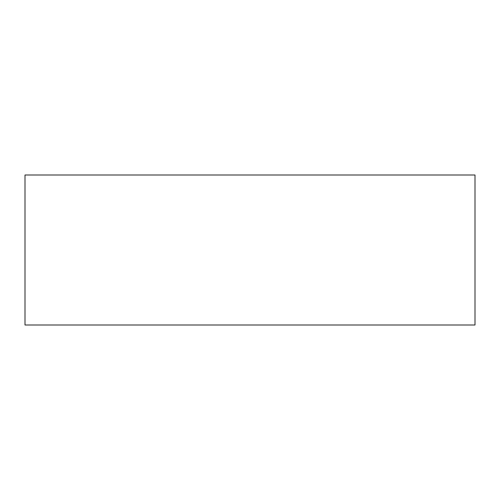 <?xml version="1.0" encoding="UTF-8"?>
<svg xmlns="http://www.w3.org/2000/svg" width="500" height="500" viewBox="0 0 500 500"><rect width="100%" height="100%" fill="white"/><g stroke="black" fill="none" stroke-linecap="round" stroke-linejoin="round"><path stroke-width="0.38" stroke-dasharray="2.5 1.88" d="M475 234.431L475 237.488L475 234.431M475 231.369L475 233.944L475 231.369M475 242.838L475 247.288L475 242.838M475 241.137L475 244.488L475 241.137M475 258.1L475 248.487L475 258.1M475 266.038L475 266.875L475 266.038M475 263.512L475 264.35L475 263.512M475 270.712L475 274.088L475 270.712M475 275.694L475 279.619L475 275.694M475 285.506L475 283.225L475 285.506M475 185.506L475 190.794L475 185.506M475 197.887L475 192.719L475 197.887M475 210.506L475 200.65L475 210.506M475 201.494L475 205.6L475 201.494M475 209.662L475 205.6L475 209.662M475 215.494L475 213.512L475 215.494M475 214.944L475 211.95L475 214.944M475 216.081L475 212.787L475 216.081M475 232.619L475 223.006L475 232.619M475 244.762L475 234.906L475 244.762M475 235.75L475 239.85L475 235.75M475 243.919L475 239.85L475 243.919M475 248.606L475 245.725L475 248.606M475 254.169L475 257.019L475 254.169M475 264.306L475 258.463L475 264.306M475 270.487L475 275.531L475 270.487M475 267.131L475 274.688L475 267.131M475 285.369L475 280.581L475 285.369M475 286.769L475 281.419L475 286.769M475 294.981L475 290.194L475 294.981M475 296.388L475 291.038L475 296.388M475 304.019L475 299.569L475 304.019M475 302.312L475 305.663L475 302.312M475 175L475 325M25 175L25 325"/><path stroke-width="0.75" d="M475 325L475 175L25 175L25 325L475 325"/></g></svg>
